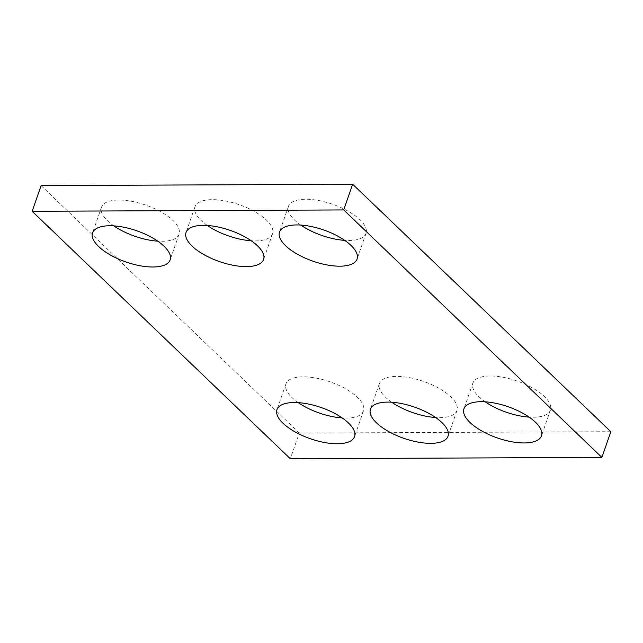<?xml version="1.0" encoding="UTF-8"?>
<svg xmlns="http://www.w3.org/2000/svg" width="643" height="643" viewBox="0 0 643 643"><rect width="100%" height="100%" fill="white"/><g stroke="black" fill="none" stroke-linecap="round" stroke-linejoin="round"><path stroke-width="0.48" stroke-dasharray="3.21 2.41" d="M610.85 431.702L299.284 433.06L290.339 458.756M299.284 433.06L41.104 185.594M113.875 225.886A41.064 16.501 19.2 0 1 101.522 207.175A41.064 16.501 19.2 0 1 145.728 205.093A41.064 16.501 19.2 0 1 179.076 234.181A41.064 16.501 19.2 0 1 161.811 241.302A41.064 16.501 19.2 0 1 157.768 241.165M207.343 225.476A41.064 16.501 19.2 0 1 194.99 206.765A41.064 16.501 19.2 0 1 239.196 204.683A41.064 16.501 19.2 0 1 272.544 233.771A41.064 16.501 19.2 0 1 255.279 240.892A41.064 16.501 19.2 0 1 251.236 240.763M300.811 225.074A41.064 16.501 19.2 0 1 288.458 206.363A41.064 16.501 19.2 0 1 332.664 204.273A41.064 16.501 19.2 0 1 366.012 233.369A41.064 16.501 19.2 0 1 348.747 240.482A41.064 16.501 19.2 0 1 344.704 240.353M298.296 402.647A41.064 16.501 19.2 0 1 285.934 383.935A41.064 16.501 19.2 0 1 330.14 381.854A41.064 16.501 19.2 0 1 363.488 410.941A41.064 16.501 19.2 0 1 346.231 418.054A41.064 16.501 19.2 0 1 342.189 417.926M391.764 402.237A41.064 16.501 19.2 0 1 379.41 383.525A41.064 16.501 19.2 0 1 423.608 381.444A41.064 16.501 19.2 0 1 456.964 410.531A41.064 16.501 19.2 0 1 439.699 417.653A41.064 16.501 19.2 0 1 435.657 417.524M485.232 401.835A41.064 16.501 19.2 0 1 472.878 383.124A41.064 16.501 19.2 0 1 517.085 381.034A41.064 16.501 19.2 0 1 550.432 410.13A41.064 16.501 19.2 0 1 533.168 417.243A41.064 16.501 19.2 0 1 529.125 417.114M101.522 207.175L92.568 232.87M179.076 234.181L170.122 259.876M194.99 206.765L186.036 232.469M272.544 233.771L263.59 259.475M288.458 206.363L279.512 232.059M366.012 233.369L357.066 259.065M285.934 383.935L276.988 409.631M363.488 410.941L354.542 436.637M379.41 383.525L370.456 409.229M456.964 410.531L448.01 436.235M472.878 383.124L463.925 408.819M550.432 410.13L541.478 435.825"/><path stroke-width="0.96" d="M601.896 457.406L343.716 209.939L32.15 211.298L290.339 458.756L601.896 457.406L610.85 431.702L352.661 184.244L343.716 209.939M352.661 184.244L41.104 185.594L32.15 211.298M157.768 241.165A41.064 16.501 19.2 0 1 113.875 225.886M152.865 266.998A41.064 16.501 19.2 0 1 110.411 255.006A41.064 16.501 19.2 0 1 92.568 232.87A41.064 16.501 19.2 0 1 136.774 230.789A41.064 16.501 19.2 0 1 170.122 259.876A41.064 16.501 19.2 0 1 152.865 266.998M251.236 240.763A41.064 16.501 19.2 0 1 207.343 225.476M246.333 266.596A41.064 16.501 19.2 0 1 203.879 254.604A41.064 16.501 19.2 0 1 186.036 232.469A41.064 16.501 19.2 0 1 230.242 230.387A41.064 16.501 19.2 0 1 263.59 259.475A41.064 16.501 19.2 0 1 246.333 266.596M344.704 240.353A41.064 16.501 19.2 0 1 300.811 225.074M339.801 266.186A41.064 16.501 19.2 0 1 297.355 254.194A41.064 16.501 19.2 0 1 279.512 232.059A41.064 16.501 19.2 0 1 323.71 229.977A41.064 16.501 19.2 0 1 357.066 259.065A41.064 16.501 19.2 0 1 339.801 266.186M342.189 417.926A41.064 16.501 19.2 0 1 298.296 402.647M337.278 443.758A41.064 16.501 19.2 0 1 294.832 431.766A41.064 16.501 19.2 0 1 276.988 409.631A41.064 16.501 19.2 0 1 321.195 407.549A41.064 16.501 19.2 0 1 354.542 436.637A41.064 16.501 19.2 0 1 337.278 443.758M435.657 417.524A41.064 16.501 19.2 0 1 391.764 402.237M430.746 443.349A41.064 16.501 19.2 0 1 388.3 431.365A41.064 16.501 19.2 0 1 370.456 409.229A41.064 16.501 19.2 0 1 414.663 407.148A41.064 16.501 19.2 0 1 448.01 436.235A41.064 16.501 19.2 0 1 430.746 443.349M529.125 417.114A41.064 16.501 19.2 0 1 485.232 401.835M524.222 442.947A41.064 16.501 19.2 0 1 481.768 430.955A41.064 16.501 19.2 0 1 463.925 408.819A41.064 16.501 19.2 0 1 508.131 406.738A41.064 16.501 19.2 0 1 541.478 435.825A41.064 16.501 19.2 0 1 524.222 442.947"/></g></svg>
